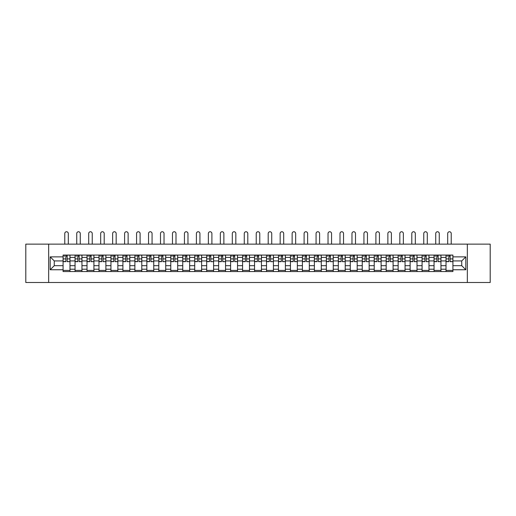<?xml version="1.0" encoding="UTF-8"?>
<svg xmlns="http://www.w3.org/2000/svg" width="516" height="516" viewBox="0 0 516 516"><rect width="100%" height="100%" fill="white"/><g stroke="black" fill="none" stroke-linecap="round" stroke-linejoin="round"><path stroke-width="0.77" d="M467.341 282.491L490.2 282.491L490.2 244.132L25.8 244.132L25.8 282.491L467.341 282.491L467.341 244.132M75.046 271.558L75.046 257.407L69.983 257.407L69.983 271.558M69.983 257.407L69.983 255.065M75.046 257.407L75.046 255.065M81.954 255.065L81.954 271.558M87.017 271.558L87.017 255.065M93.918 255.065L93.918 271.558M98.982 271.558L98.982 255.065M105.883 255.065L105.883 271.558M110.946 271.558L110.946 255.065M117.854 255.065L117.854 271.558M122.911 271.558L122.911 255.065M129.819 255.065L129.819 271.558M134.882 271.558L134.882 255.065M141.784 255.065L141.784 271.558M146.847 271.558L146.847 255.065M153.749 255.065L153.749 271.558M158.812 271.558L158.812 255.065M165.72 255.065L165.72 271.558M170.783 271.558L170.783 255.065M177.685 255.065L177.685 271.558M182.748 271.558L182.748 255.065M189.649 255.065L189.649 271.558M194.713 271.558L194.713 255.065M201.621 255.065L201.621 271.558M206.684 271.558L206.684 255.065M213.585 255.065L213.585 271.558M218.649 271.558L218.649 255.065M225.55 255.065L225.55 271.558M230.613 271.558L230.613 255.065M237.521 255.065L237.521 271.558M242.585 271.558L242.585 255.065M249.486 255.065L249.486 271.558M254.549 271.558L254.549 255.065M261.451 255.065L261.451 271.558M266.514 271.558L266.514 255.065M273.416 255.065L273.416 271.558M278.479 271.558L278.479 255.065M285.387 255.065L285.387 271.558M290.45 271.558L290.45 255.065M297.351 255.065L297.351 271.558M302.415 271.558L302.415 255.065M309.316 255.065L309.316 271.558M314.379 271.558L314.379 255.065M321.287 255.065L321.287 271.558M326.351 271.558L326.351 255.065M333.252 255.065L333.252 271.558M338.315 271.558L338.315 255.065M345.217 255.065L345.217 271.558M350.28 271.558L350.28 255.065M357.188 255.065L357.188 271.558M362.251 271.558L362.251 255.065M369.153 255.065L369.153 271.558M374.216 271.558L374.216 255.065M381.118 255.065L381.118 271.558M386.181 271.558L386.181 255.065M393.089 255.065L393.089 271.558M398.146 271.558L398.146 255.065M405.054 255.065L405.054 271.558M410.117 271.558L410.117 255.065M417.018 255.065L417.018 271.558M422.082 271.558L422.082 255.065M428.983 255.065L428.983 271.558M434.046 271.558L434.046 255.065M440.954 255.065L440.954 271.558M446.017 271.558L446.017 255.065M446.017 265.688L440.954 265.688M434.046 265.688L428.983 265.688M422.082 265.688L417.018 265.688M410.117 265.688L405.054 265.688M398.146 265.688L393.089 265.688M386.181 265.688L381.118 265.688M374.216 265.688L369.153 265.688M362.251 265.688L357.188 265.688M350.28 265.688L345.217 265.688M338.315 265.688L333.252 265.688M326.351 265.688L321.287 265.688M314.379 265.688L309.316 265.688M302.415 265.688L297.351 265.688M290.45 265.688L285.387 265.688M278.479 265.688L273.416 265.688M266.514 265.688L261.451 265.688M254.549 265.688L249.486 265.688M242.585 265.688L237.521 265.688M230.613 265.688L225.55 265.688M218.649 265.688L213.585 265.688M206.684 265.688L201.621 265.688M194.713 265.688L189.649 265.688M182.748 265.688L177.685 265.688M170.783 265.688L165.72 265.688M158.812 265.688L153.749 265.688M146.847 265.688L141.784 265.688M134.882 265.688L129.819 265.688M122.911 265.688L117.854 265.688M110.946 265.688L105.883 265.688M98.982 265.688L93.918 265.688M87.017 265.688L81.954 265.688M75.046 265.688L69.983 265.688M446.017 260.935L440.954 260.935M434.046 260.935L428.983 260.935M422.082 260.935L417.018 260.935M410.117 260.935L405.054 260.935M398.146 260.935L393.089 260.935M386.181 260.935L381.118 260.935M374.216 260.935L369.153 260.935M362.251 260.935L357.188 260.935M350.28 260.935L345.217 260.935M338.315 260.935L333.252 260.935M326.351 260.935L321.287 260.935M314.379 260.935L309.316 260.935M302.415 260.935L297.351 260.935M290.45 260.935L285.387 260.935M278.479 260.935L273.416 260.935M266.514 260.935L261.451 260.935M254.549 260.935L249.486 260.935M242.585 260.935L237.521 260.935M230.613 260.935L225.55 260.935M218.649 260.935L213.585 260.935M206.684 260.935L201.621 260.935M194.713 260.935L189.649 260.935M182.748 260.935L177.685 260.935M170.783 260.935L165.72 260.935M158.812 260.935L153.749 260.935M146.847 260.935L141.784 260.935M134.882 260.935L129.819 260.935M122.911 260.935L117.854 260.935M110.946 260.935L105.883 260.935M98.982 260.935L93.918 260.935M87.017 260.935L81.954 260.935M75.046 260.935L69.983 260.935M54.257 265.688L63.081 265.688L63.081 260.935L54.257 260.935L54.257 265.688L50.194 269.758L50.194 256.871L63.081 256.871L63.081 260.935M452.919 260.935L452.919 265.688L461.743 265.688L461.743 260.935L452.919 260.935L452.919 255.065L63.081 255.065L63.081 256.871M452.919 256.871L465.806 256.871L465.806 269.758L452.919 269.758L452.919 265.688M63.081 265.688L63.081 271.558L452.919 271.558L452.919 269.758M63.081 269.758L50.194 269.758M48.659 282.491L48.659 244.132M69.983 270.41L63.081 270.41M65.88 256.213L67.183 256.213M81.954 270.41L75.046 270.41M77.845 256.213L79.154 256.213M93.918 270.41L87.017 270.41M89.816 256.213L91.119 256.213M105.883 270.41L98.982 270.41M101.781 256.213L103.084 256.213M117.854 270.41L110.946 270.41M113.746 256.213L115.049 256.213M129.819 270.41L122.911 270.41M125.717 256.213L127.02 256.213M141.784 270.41L134.882 270.41M137.682 256.213L138.985 256.213M153.749 270.41L146.847 270.41M149.646 256.213L150.949 256.213M165.72 270.41L158.812 270.41M161.611 256.213L162.921 256.213M177.685 270.41L170.783 270.41M173.582 256.213L174.885 256.213M189.649 270.41L182.748 270.41M185.547 256.213L186.85 256.213M201.621 270.41L194.713 270.41M197.512 256.213L198.821 256.213M213.585 270.41L206.684 270.41M209.483 256.213L210.786 256.213M225.55 270.41L218.649 270.41M221.448 256.213L222.751 256.213M237.521 270.41L230.613 270.41M233.413 256.213L234.715 256.213M249.486 270.41L242.585 270.41M245.384 256.213L246.687 256.213M261.451 270.41L254.549 270.41M257.349 256.213L258.651 256.213M273.416 270.41L266.514 270.41M269.313 256.213L270.616 256.213M285.387 270.41L278.479 270.41M281.285 256.213L282.587 256.213M297.351 270.41L290.45 270.41M293.249 256.213L294.552 256.213M309.316 270.41L302.415 270.41M305.214 256.213L306.517 256.213M321.287 270.41L314.379 270.41M317.179 256.213L318.488 256.213M333.252 270.41L326.351 270.41M329.15 256.213L330.453 256.213M345.217 270.41L338.315 270.41M341.115 256.213L342.418 256.213M357.188 270.41L350.28 270.41M353.079 256.213L354.389 256.213M369.153 270.41L362.251 270.41M365.051 256.213L366.354 256.213M381.118 270.41L374.216 270.41M377.015 256.213L378.318 256.213M393.089 270.41L386.181 270.41M388.98 256.213L390.283 256.213M405.054 270.41L398.146 270.41M400.951 256.213L402.254 256.213M417.018 270.41L410.117 270.41M412.916 256.213L414.219 256.213M428.983 270.41L422.082 270.41M424.881 256.213L426.184 256.213M440.954 270.41L434.046 270.41M436.846 256.213L438.155 256.213M452.919 270.41L446.017 270.41M448.817 256.213L450.12 256.213M50.194 256.871L54.257 260.935M461.743 265.688L465.806 269.758M461.743 260.935L465.806 256.871M68.299 244.132L68.299 233.509A1.767 1.767 88.3 0 0 66.532 231.749A1.767 1.767 88.3 0 0 64.771 233.509L64.771 244.132M67.183 261.502L69.944 261.664L67.183 261.664L67.183 255.143L69.944 255.143L68.415 255.143M69.944 261.502L69.944 255.143M65.88 256.142L67.183 256.142M64.119 256.142L64.655 256.142M65.88 255.143L63.12 255.143L63.12 261.664L65.88 261.664L65.88 255.143L67.183 255.143M80.264 244.132L80.264 233.509A1.767 1.767 88.3 0 0 78.496 231.749A1.767 1.767 88.3 0 0 76.736 233.509L76.736 244.132M79.154 261.502L81.915 261.664L79.154 261.664L79.154 255.143L81.915 255.143L80.38 255.143M81.915 261.502L81.915 255.143M77.845 256.142L79.154 256.142M76.084 256.142L76.62 256.142M77.845 255.143L75.084 255.143L75.084 261.664L77.845 261.664L77.845 255.143L79.154 255.143M92.229 244.132L92.229 233.509A1.767 1.767 88.3 0 0 90.468 231.749A1.767 1.767 88.3 0 0 88.7 233.509L88.7 244.132M91.119 261.502L93.88 261.664L91.119 261.664L91.119 255.143L93.88 255.143L92.345 255.143M93.88 261.502L93.88 255.143M89.816 256.142L91.119 256.142M88.049 256.142L88.584 256.142M89.816 255.143L87.056 255.143L87.056 261.664L89.816 261.664L89.816 255.143L91.119 255.143M104.2 244.132L104.2 233.509A1.767 1.767 88.3 0 0 102.432 231.749A1.767 1.767 88.3 0 0 100.672 233.509L100.672 244.132M103.084 261.502L105.844 261.664L103.084 261.664L103.084 255.143L105.844 255.143L104.309 255.143M105.844 261.502L105.844 255.143M101.781 256.142L103.084 256.142M100.014 256.142L100.556 256.142M101.781 255.143L99.02 255.143L99.02 261.664L101.781 261.664L101.781 255.143L103.084 255.143M116.165 244.132L116.165 233.509A1.767 1.767 88.3 0 0 114.397 231.749A1.767 1.767 88.3 0 0 112.636 233.509L112.636 244.132M115.049 261.502L117.816 261.664L115.049 261.664L115.049 255.143L117.816 255.143L116.281 255.143M117.816 261.502L117.816 255.143M113.746 256.142L115.049 256.142M111.985 256.142L112.52 256.142M113.746 255.143L110.985 255.143L110.985 261.664L113.746 261.664L113.746 255.143L115.049 255.143M128.129 244.132L128.129 233.509A1.767 1.767 88.3 0 0 126.368 231.749A1.767 1.767 88.3 0 0 124.601 233.509L124.601 244.132M127.02 261.502L129.78 261.664L127.02 261.664L127.02 255.143L129.78 255.143L128.245 255.143M129.78 261.502L129.78 255.143M125.717 256.142L127.02 256.142M123.95 256.142L124.485 256.142M125.717 255.143L122.95 255.143L122.95 261.664L125.717 261.664L125.717 255.143L127.02 255.143M140.1 244.132L140.1 233.509A1.767 1.767 88.3 0 0 138.333 231.749A1.767 1.767 88.3 0 0 136.566 233.509L136.566 244.132M138.985 261.502L141.745 261.664L138.985 261.664L138.985 255.143L141.745 255.143L140.21 255.143M141.745 261.502L141.745 255.143M137.682 256.142L138.985 256.142M135.914 256.142L136.456 256.142M137.682 255.143L134.921 255.143L134.921 261.664L137.682 261.664L137.682 255.143L138.985 255.143M152.065 244.132L152.065 233.509A1.767 1.767 88.3 0 0 150.298 231.749A1.767 1.767 88.3 0 0 148.537 233.509L148.537 244.132M150.949 261.502L153.716 261.664L150.949 261.664L150.949 255.143L153.716 255.143L152.181 255.143M153.716 261.502L153.716 255.143M149.646 256.142L150.949 256.142M147.886 256.142L148.421 256.142M149.646 255.143L146.886 255.143L146.886 261.664L149.646 261.664L149.646 255.143L150.949 255.143M164.03 244.132L164.03 233.509A1.767 1.767 88.3 0 0 162.269 231.749A1.767 1.767 88.3 0 0 160.502 233.509L160.502 244.132M162.921 261.502L165.681 261.664L162.921 261.664L162.921 255.143L165.681 255.143L164.146 255.143M165.681 261.502L165.681 255.143M161.611 256.142L162.921 256.142M159.85 256.142L160.386 256.142M161.611 255.143L158.851 255.143L158.851 261.664L161.611 261.664L161.611 255.143L162.921 255.143M175.995 244.132L175.995 233.509A1.767 1.767 88.3 0 0 174.234 231.749A1.767 1.767 88.3 0 0 172.467 233.509L172.467 244.132M174.885 261.502L177.646 261.664L174.885 261.664L174.885 255.143L177.646 255.143L176.111 255.143M177.646 261.502L177.646 255.143M173.582 256.142L174.885 256.142M171.815 256.142L172.357 256.142M173.582 255.143L170.822 255.143L170.822 261.664L173.582 261.664L173.582 255.143L174.885 255.143M187.966 244.132L187.966 233.509A1.767 1.767 88.3 0 0 186.199 231.749A1.767 1.767 88.3 0 0 184.438 233.509L184.438 244.132M186.85 261.502L189.611 261.664L186.85 261.664L186.85 255.143L189.611 255.143L188.082 255.143M189.611 261.502L189.611 255.143M185.547 256.142L186.85 256.142M183.786 256.142L184.322 256.142M185.547 255.143L182.787 255.143L182.787 261.664L185.547 261.664L185.547 255.143L186.85 255.143M199.931 244.132L199.931 233.509A1.767 1.767 88.3 0 0 198.163 231.749A1.767 1.767 88.3 0 0 196.403 233.509L196.403 244.132M198.821 261.502L201.582 261.664L198.821 261.664L198.821 255.143L201.582 255.143L200.047 255.143M201.582 261.502L201.582 255.143M197.512 256.142L198.821 256.142M195.751 256.142L196.286 256.142M197.512 255.143L194.751 255.143L194.751 261.664L197.512 261.664L197.512 255.143L198.821 255.143M211.895 244.132L211.895 233.509A1.767 1.767 88.3 0 0 210.135 231.749A1.767 1.767 88.3 0 0 208.367 233.509L208.367 244.132M210.786 261.502L213.547 261.664L210.786 261.664L210.786 255.143L213.547 255.143L212.012 255.143M213.547 261.502L213.547 255.143M209.483 256.142L210.786 256.142M207.716 256.142L208.251 256.142M209.483 255.143L206.722 255.143L206.722 261.664L209.483 261.664L209.483 255.143L210.786 255.143M223.867 244.132L223.867 233.509A1.767 1.767 88.3 0 0 222.099 231.749A1.767 1.767 88.3 0 0 220.338 233.509L220.338 244.132M222.751 261.502L225.511 261.664L222.751 261.664L222.751 255.143L225.511 255.143L223.976 255.143M225.511 261.502L225.511 255.143M221.448 256.142L222.751 256.142M219.681 256.142L220.222 256.142M221.448 255.143L218.687 255.143L218.687 261.664L221.448 261.664L221.448 255.143L222.751 255.143M235.831 244.132L235.831 233.509A1.767 1.767 88.3 0 0 234.064 231.749A1.767 1.767 88.3 0 0 232.303 233.509L232.303 244.132M234.715 261.502L237.483 261.664L234.715 261.664L234.715 255.143L237.483 255.143L235.947 255.143M237.483 261.502L237.483 255.143M233.413 256.142L234.715 256.142M231.652 256.142L232.187 256.142M233.413 255.143L230.652 255.143L230.652 261.664L233.413 261.664L233.413 255.143L234.715 255.143M247.796 244.132L247.796 233.509A1.767 1.767 88.3 0 0 246.035 231.749A1.767 1.767 88.3 0 0 244.268 233.509L244.268 244.132M246.687 261.502L249.447 261.664L246.687 261.664L246.687 255.143L249.447 255.143L247.912 255.143M249.447 261.502L249.447 255.143M245.384 256.142L246.687 256.142M243.617 256.142L244.152 256.142M245.384 255.143L242.617 255.143L242.617 261.664L245.384 261.664L245.384 255.143L246.687 255.143M259.767 244.132L259.767 233.509A1.767 1.767 88.3 0 0 258 231.749A1.767 1.767 88.3 0 0 256.233 233.509L256.233 244.132M258.651 261.502L261.412 261.664L258.651 261.664L258.651 255.143L261.412 255.143L259.877 255.143M261.412 261.502L261.412 255.143M257.349 256.142L258.651 256.142M255.581 256.142L256.123 256.142M257.349 255.143L254.588 255.143L254.588 261.664L257.349 261.664L257.349 255.143L258.651 255.143M271.732 244.132L271.732 233.509A1.767 1.767 88.3 0 0 269.965 231.749A1.767 1.767 88.3 0 0 268.204 233.509L268.204 244.132M270.616 261.502L273.383 261.664L270.616 261.664L270.616 255.143L273.383 255.143L271.848 255.143M273.383 261.502L273.383 255.143M269.313 256.142L270.616 256.142M267.552 256.142L268.088 256.142M269.313 255.143L266.553 255.143L266.553 261.664L269.313 261.664L269.313 255.143L270.616 255.143M283.697 244.132L283.697 233.509A1.767 1.767 88.3 0 0 281.936 231.749A1.767 1.767 88.3 0 0 280.169 233.509L280.169 244.132M282.587 261.502L285.348 261.664L282.587 261.664L282.587 255.143L285.348 255.143L283.813 255.143M285.348 261.502L285.348 255.143M281.285 256.142L282.587 256.142M279.517 256.142L280.053 256.142M281.285 255.143L278.517 255.143L278.517 261.664L281.285 261.664L281.285 255.143L282.587 255.143M295.662 244.132L295.662 233.509A1.767 1.767 88.3 0 0 293.901 231.749A1.767 1.767 88.3 0 0 292.133 233.509L292.133 244.132M294.552 261.502L297.313 261.664L294.552 261.664L294.552 255.143L297.313 255.143L295.778 255.143M297.313 261.502L297.313 255.143M293.249 256.142L294.552 256.142M291.482 256.142L292.024 256.142M293.249 255.143L290.489 255.143L290.489 261.664L293.249 261.664L293.249 255.143L294.552 255.143M307.633 244.132L307.633 233.509A1.767 1.767 88.3 0 0 305.865 231.749A1.767 1.767 88.3 0 0 304.105 233.509L304.105 244.132M306.517 261.502L309.278 261.664L306.517 261.664L306.517 255.143L309.278 255.143L307.749 255.143M309.278 261.502L309.278 255.143M305.214 256.142L306.517 256.142M303.453 256.142L303.988 256.142M305.214 255.143L302.453 255.143L302.453 261.664L305.214 261.664L305.214 255.143L306.517 255.143M319.598 244.132L319.598 233.509A1.767 1.767 88.3 0 0 317.837 231.749A1.767 1.767 88.3 0 0 316.069 233.509L316.069 244.132M318.488 261.502L321.249 261.664L318.488 261.664L318.488 255.143L321.249 255.143L319.714 255.143M321.249 261.502L321.249 255.143M317.179 256.142L318.488 256.142M315.418 256.142L315.953 256.142M317.179 255.143L314.418 255.143L314.418 261.664L317.179 261.664L317.179 255.143L318.488 255.143M331.562 244.132L331.562 233.509A1.767 1.767 88.3 0 0 329.801 231.749A1.767 1.767 88.3 0 0 328.034 233.509L328.034 244.132M330.453 261.502L333.213 261.664L330.453 261.664L330.453 255.143L333.213 255.143L331.678 255.143M333.213 261.502L333.213 255.143M329.15 256.142L330.453 256.142M327.383 256.142L327.918 256.142M329.15 255.143L326.389 255.143L326.389 261.664L329.15 261.664L329.15 255.143L330.453 255.143M343.533 244.132L343.533 233.509A1.767 1.767 88.3 0 0 341.766 231.749A1.767 1.767 88.3 0 0 340.005 233.509L340.005 244.132M342.418 261.502L345.178 261.664L342.418 261.664L342.418 255.143L345.178 255.143L343.643 255.143M345.178 261.502L345.178 255.143M341.115 256.142L342.418 256.142M339.347 256.142L339.889 256.142M341.115 255.143L338.354 255.143L338.354 261.664L341.115 261.664L341.115 255.143L342.418 255.143M355.498 244.132L355.498 233.509A1.767 1.767 88.3 0 0 353.731 231.749A1.767 1.767 88.3 0 0 351.97 233.509L351.97 244.132M354.389 261.502L357.149 261.664L354.389 261.664L354.389 255.143L357.149 255.143L355.614 255.143M357.149 261.502L357.149 255.143M353.079 256.142L354.389 256.142M351.319 256.142L351.854 256.142M353.079 255.143L350.319 255.143L350.319 261.664L353.079 261.664L353.079 255.143L354.389 255.143M367.463 244.132L367.463 233.509A1.767 1.767 88.3 0 0 365.702 231.749A1.767 1.767 88.3 0 0 363.935 233.509L363.935 244.132M366.354 261.502L369.114 261.664L366.354 261.664L366.354 255.143L369.114 255.143L367.579 255.143M369.114 261.502L369.114 255.143M365.051 256.142L366.354 256.142M363.283 256.142L363.819 256.142M365.051 255.143L362.284 255.143L362.284 261.664L365.051 261.664L365.051 255.143L366.354 255.143M379.434 244.132L379.434 233.509A1.767 1.767 88.3 0 0 377.667 231.749A1.767 1.767 88.3 0 0 375.9 233.509L375.9 244.132M378.318 261.502L381.079 261.664L378.318 261.664L378.318 255.143L381.079 255.143L379.544 255.143M381.079 261.502L381.079 255.143M377.015 256.142L378.318 256.142M375.248 256.142L375.79 256.142M377.015 255.143L374.255 255.143L374.255 261.664L377.015 261.664L377.015 255.143L378.318 255.143M391.399 244.132L391.399 233.509A1.767 1.767 88.3 0 0 389.632 231.749A1.767 1.767 88.3 0 0 387.871 233.509L387.871 244.132M390.283 261.502L393.05 261.664L390.283 261.664L390.283 255.143L393.05 255.143L391.515 255.143M393.05 261.502L393.05 255.143M388.98 256.142L390.283 256.142M387.219 256.142L387.755 256.142M388.98 255.143L386.22 255.143L386.22 261.664L388.98 261.664L388.98 255.143L390.283 255.143M403.364 244.132L403.364 233.509A1.767 1.767 88.3 0 0 401.603 231.749A1.767 1.767 88.3 0 0 399.836 233.509L399.836 244.132M402.254 261.502L405.015 261.664L402.254 261.664L402.254 255.143L405.015 255.143L403.48 255.143M405.015 261.502L405.015 255.143M400.951 256.142L402.254 256.142M399.184 256.142L399.719 256.142M400.951 255.143L398.184 255.143L398.184 261.664L400.951 261.664L400.951 255.143L402.254 255.143M415.328 244.132L415.328 233.509A1.767 1.767 88.3 0 0 413.568 231.749A1.767 1.767 88.3 0 0 411.8 233.509L411.8 244.132M414.219 261.502L416.98 261.664L414.219 261.664L414.219 255.143L416.98 255.143L415.445 255.143M416.98 261.502L416.98 255.143M412.916 256.142L414.219 256.142M411.149 256.142L411.691 256.142M412.916 255.143L410.156 255.143L410.156 261.664L412.916 261.664L412.916 255.143L414.219 255.143M427.3 244.132L427.3 233.509A1.767 1.767 88.3 0 0 425.532 231.749A1.767 1.767 88.3 0 0 423.771 233.509L423.771 244.132M426.184 261.502L428.944 261.664L426.184 261.664L426.184 255.143L428.944 255.143L427.416 255.143M428.944 261.502L428.944 255.143M424.881 256.142L426.184 256.142M423.12 256.142L423.655 256.142M424.881 255.143L422.12 255.143L422.12 261.664L424.881 261.664L424.881 255.143L426.184 255.143M439.264 244.132L439.264 233.509A1.767 1.767 88.3 0 0 437.503 231.749A1.767 1.767 88.3 0 0 435.736 233.509L435.736 244.132M438.155 261.502L440.916 261.664L438.155 261.664L438.155 255.143L440.916 255.143L439.38 255.143M440.916 261.502L440.916 255.143M436.846 256.142L438.155 256.142M435.085 256.142L435.62 256.142M436.846 255.143L434.085 255.143L434.085 261.664L436.846 261.664L436.846 255.143L438.155 255.143M451.229 244.132L451.229 233.509A1.767 1.767 88.3 0 0 449.468 231.749A1.767 1.767 88.3 0 0 447.701 233.509L447.701 244.132M450.12 261.502L452.88 261.664L450.12 261.664L450.12 255.143L452.88 255.143L451.345 255.143M452.88 261.502L452.88 255.143M448.817 256.142L450.12 256.142M447.05 256.142L447.585 256.142M448.817 255.143L446.056 255.143L446.056 261.664L448.817 261.664L448.817 255.143L450.12 255.143M434.046 257.407L428.983 257.407M422.082 257.407L417.018 257.407M410.117 257.407L405.054 257.407M398.146 257.407L393.089 257.407M386.181 257.407L381.118 257.407M374.216 257.407L369.153 257.407M362.251 257.407L357.188 257.407M350.28 257.407L345.217 257.407M338.315 257.407L333.252 257.407M326.351 257.407L321.287 257.407M314.379 257.407L309.316 257.407M302.415 257.407L297.351 257.407M290.45 257.407L285.387 257.407M278.479 257.407L273.416 257.407M266.514 257.407L261.451 257.407M254.549 257.407L249.486 257.407M242.585 257.407L237.521 257.407M230.613 257.407L225.55 257.407M218.649 257.407L213.585 257.407M206.684 257.407L201.621 257.407M194.713 257.407L189.649 257.407M182.748 257.407L177.685 257.407M170.783 257.407L165.72 257.407M158.812 257.407L153.749 257.407M146.847 257.407L141.784 257.407M134.882 257.407L129.819 257.407M122.911 257.407L117.854 257.407M110.946 257.407L105.883 257.407M98.982 257.407L93.918 257.407M87.017 257.407L81.954 257.407M446.017 257.407L440.954 257.407M434.046 269.217L428.983 269.217M422.082 269.217L417.018 269.217M410.117 269.217L405.054 269.217M398.146 269.217L393.089 269.217M386.181 269.217L381.118 269.217M374.216 269.217L369.153 269.217M362.251 269.217L357.188 269.217M350.28 269.217L345.217 269.217M338.315 269.217L333.252 269.217M326.351 269.217L321.287 269.217M314.379 269.217L309.316 269.217M302.415 269.217L297.351 269.217M290.45 269.217L285.387 269.217M278.479 269.217L273.416 269.217M266.514 269.217L261.451 269.217M254.549 269.217L249.486 269.217M242.585 269.217L237.521 269.217M230.613 269.217L225.55 269.217M218.649 269.217L213.585 269.217M206.684 269.217L201.621 269.217M194.713 269.217L189.649 269.217M182.748 269.217L177.685 269.217M170.783 269.217L165.72 269.217M158.812 269.217L153.749 269.217M146.847 269.217L141.784 269.217M134.882 269.217L129.819 269.217M122.911 269.217L117.854 269.217M110.946 269.217L105.883 269.217M98.982 269.217L93.918 269.217M87.017 269.217L81.954 269.217M75.046 269.217L69.983 269.217M446.017 269.217L440.954 269.217M67.183 258.909L69.944 258.909M63.12 261.502L65.88 261.502M63.12 258.909L65.88 258.909M79.154 258.909L81.915 258.909M75.084 261.502L77.845 261.502M75.084 258.909L77.845 258.909M91.119 258.909L93.88 258.909M87.056 261.502L89.816 261.502M87.056 258.909L89.816 258.909M103.084 258.909L105.844 258.909M99.02 261.502L101.781 261.502M99.02 258.909L101.781 258.909M115.049 258.909L117.816 258.909M110.985 261.502L113.746 261.502M110.985 258.909L113.746 258.909M127.02 258.909L129.78 258.909M122.95 261.502L125.717 261.502M122.95 258.909L125.717 258.909M138.985 258.909L141.745 258.909M134.921 261.502L137.682 261.502M134.921 258.909L137.682 258.909M150.949 258.909L153.716 258.909M146.886 261.502L149.646 261.502M146.886 258.909L149.646 258.909M162.921 258.909L165.681 258.909M158.851 261.502L161.611 261.502M158.851 258.909L161.611 258.909M174.885 258.909L177.646 258.909M170.822 261.502L173.582 261.502M170.822 258.909L173.582 258.909M186.85 258.909L189.611 258.909M182.787 261.502L185.547 261.502M182.787 258.909L185.547 258.909M198.821 258.909L201.582 258.909M194.751 261.502L197.512 261.502M194.751 258.909L197.512 258.909M210.786 258.909L213.547 258.909M206.722 261.502L209.483 261.502M206.722 258.909L209.483 258.909M222.751 258.909L225.511 258.909M218.687 261.502L221.448 261.502M218.687 258.909L221.448 258.909M234.715 258.909L237.483 258.909M230.652 261.502L233.413 261.502M230.652 258.909L233.413 258.909M246.687 258.909L249.447 258.909M242.617 261.502L245.384 261.502M242.617 258.909L245.384 258.909M258.651 258.909L261.412 258.909M254.588 261.502L257.349 261.502M254.588 258.909L257.349 258.909M270.616 258.909L273.383 258.909M266.553 261.502L269.313 261.502M266.553 258.909L269.313 258.909M282.587 258.909L285.348 258.909M278.517 261.502L281.285 261.502M278.517 258.909L281.285 258.909M294.552 258.909L297.313 258.909M290.489 261.502L293.249 261.502M290.489 258.909L293.249 258.909M306.517 258.909L309.278 258.909M302.453 261.502L305.214 261.502M302.453 258.909L305.214 258.909M318.488 258.909L321.249 258.909M314.418 261.502L317.179 261.502M314.418 258.909L317.179 258.909M330.453 258.909L333.213 258.909M326.389 261.502L329.15 261.502M326.389 258.909L329.15 258.909M342.418 258.909L345.178 258.909M338.354 261.502L341.115 261.502M338.354 258.909L341.115 258.909M354.389 258.909L357.149 258.909M350.319 261.502L353.079 261.502M350.319 258.909L353.079 258.909M366.354 258.909L369.114 258.909M362.284 261.502L365.051 261.502M362.284 258.909L365.051 258.909M378.318 258.909L381.079 258.909M374.255 261.502L377.015 261.502M374.255 258.909L377.015 258.909M390.283 258.909L393.05 258.909M386.22 261.502L388.98 261.502M386.22 258.909L388.98 258.909M402.254 258.909L405.015 258.909M398.184 261.502L400.951 261.502M398.184 258.909L400.951 258.909M414.219 258.909L416.98 258.909M410.156 261.502L412.916 261.502M410.156 258.909L412.916 258.909M426.184 258.909L428.944 258.909M422.12 261.502L424.881 261.502M422.12 258.909L424.881 258.909M438.155 258.909L440.916 258.909M434.085 261.502L436.846 261.502M434.085 258.909L436.846 258.909M450.12 258.909L452.88 258.909M446.056 261.502L448.817 261.502M446.056 258.909L448.817 258.909"/></g></svg>
